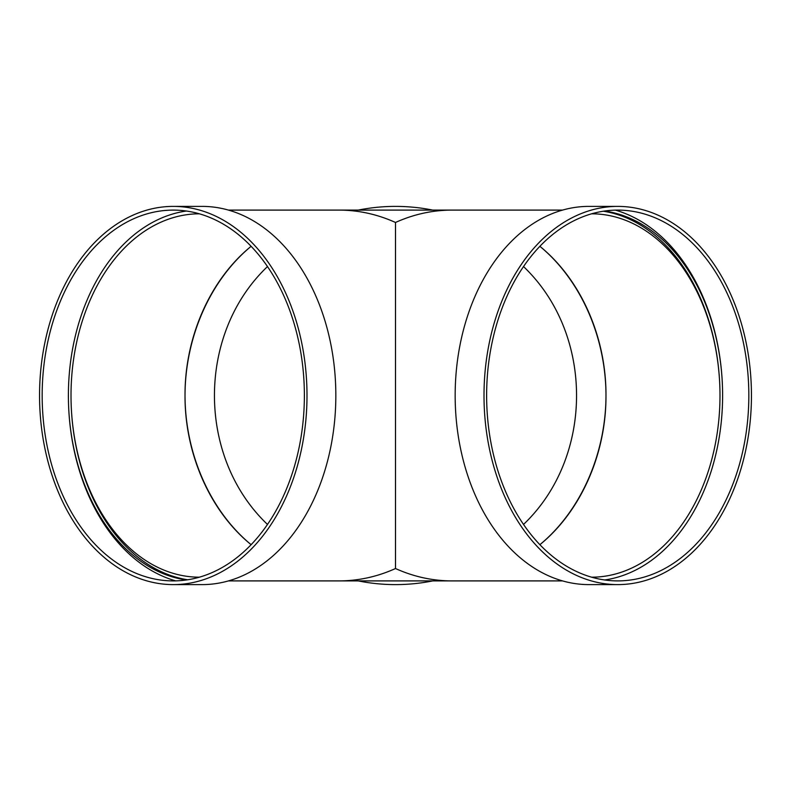 <?xml version="1.0" encoding="UTF-8"?>
<svg xmlns="http://www.w3.org/2000/svg" width="791" height="791" viewBox="0 0 791 791"><rect width="100%" height="100%" fill="white"/><g stroke="black" fill="none" stroke-linecap="round" stroke-linejoin="round"><path stroke-width="1.19" d="M358.234 210.099A189.108 189.108 0 0 1 432.766 210.099M432.766 580.901A189.108 189.108 0 0 1 358.234 580.901M523.523 524.433C594.229 457.139 594.229 333.861 523.523 266.567C594.229 333.861 594.229 457.139 523.523 524.433M267.477 266.567C196.771 333.861 196.771 457.139 267.477 524.433C196.771 457.139 196.771 333.861 267.477 266.567M395.5 222.469C377.327 214.272 358.511 210.149 339.052 210.099C358.511 210.149 377.327 214.272 395.5 222.469L395.5 568.531C413.673 576.728 432.489 580.851 451.948 580.901C432.489 580.851 413.673 576.728 395.5 568.531C377.327 576.728 358.511 580.851 339.052 580.901C358.511 580.851 377.327 576.728 395.5 568.531L395.5 222.469C413.673 214.272 432.489 210.149 451.948 210.099C432.489 210.149 413.673 214.272 395.5 222.469M251.113 246.317C210.396 279.876 185.124 336.907 185.015 395.5C185.124 454.093 210.396 511.124 251.113 544.683C210.238 511.49 184.778 454.044 185.015 395.5C184.778 336.956 210.238 279.51 251.113 246.317M539.887 544.683C580.604 511.124 605.876 454.093 605.985 395.5C605.876 336.907 580.604 279.876 539.887 246.317C580.762 279.51 606.222 336.956 605.985 395.5C606.222 454.044 580.762 511.49 539.887 544.683M187.694 579.783A185.401 131.098 90 0 1 71.012 395.5A181.693 128.478 -90 0 0 199.362 577.193M199.362 213.807A181.693 128.478 -90 0 0 71.012 395.5M186.379 211.029A185.401 131.098 -90 0 0 68.392 395.5A185.401 131.098 -90 0 0 186.379 579.971M42.17 395.5A185.401 131.098 90 0 1 173.269 210.099A185.401 131.098 90 0 1 304.377 395.5A185.401 131.098 90 0 1 173.269 580.901A185.401 131.098 90 0 1 42.17 395.5M173.269 206.392L202.11 206.392A189.108 133.719 90 0 1 335.839 395.5A189.108 133.719 90 0 1 202.11 584.608L173.269 584.608A189.108 133.719 90 0 1 39.55 395.5A189.108 133.719 90 0 1 173.269 206.392A189.108 133.719 90 0 1 306.997 395.5A189.108 133.719 90 0 1 173.269 584.608M175.651 580.871A189.108 133.719 90 0 1 68.392 395.5M603.306 211.217A185.401 131.098 -90 0 1 719.988 395.5A181.693 128.478 90 0 0 591.638 213.807M591.638 577.193A181.693 128.478 90 0 0 719.988 395.5M604.621 579.971A185.401 131.098 90 0 0 722.608 395.5A185.401 131.098 90 0 0 604.621 211.029M748.83 395.5A185.401 131.098 -90 0 1 617.731 580.901A185.401 131.098 -90 0 1 486.623 395.5A185.401 131.098 -90 0 1 617.731 210.099A185.401 131.098 -90 0 1 748.83 395.5M617.731 584.608L588.89 584.608A189.108 133.719 -90 0 1 455.161 395.5A189.108 133.719 -90 0 1 588.89 206.392L617.731 206.392A189.108 133.719 -90 0 1 751.45 395.5A189.108 133.719 -90 0 1 617.731 584.608A189.108 133.719 -90 0 1 484.003 395.5A189.108 133.719 -90 0 1 617.731 206.392M615.349 210.129A189.108 133.719 -90 0 1 722.608 395.5M228.461 580.901L562.539 580.901M228.461 210.099L562.539 210.099"/></g></svg>
